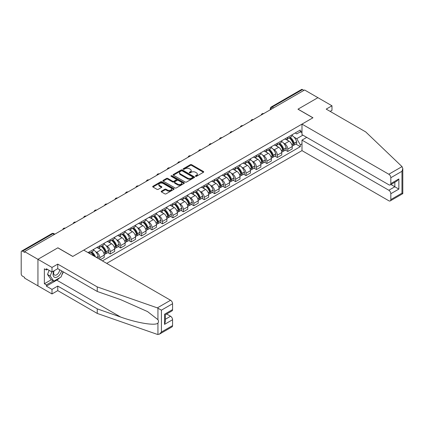 <?xml version="1.0" encoding="UTF-8"?>
<svg xmlns="http://www.w3.org/2000/svg" width="424" height="424" viewBox="0 0 424 424"><rect width="100%" height="100%" fill="white"/><g stroke="black" fill="none" stroke-linecap="round" stroke-linejoin="round"><path stroke-width="0.64" d="M195.554 176.304A0.652 0.376 0 0 0 196.471 176.304L203.456 172.271A0.927 0.535 0 0 0 203.727 171.895A0.927 0.535 0 0 0 203.456 171.513L191.627 164.687A0.927 0.535 0 0 0 190.312 164.687L183.327 168.715A0.652 0.376 0 0 0 183.136 168.98A0.652 0.376 0 0 0 183.327 169.245A0.652 0.376 0 0 0 184.249 169.245L185.15 168.726A2.973 1.717 0 0 1 189.358 168.726L190.344 169.293A2.973 1.717 0 0 1 191.213 170.506A2.973 1.717 0 0 1 190.344 171.72L189.443 172.245A0.652 0.376 0 0 0 189.252 172.51A0.652 0.376 0 0 0 189.443 172.775A0.652 0.376 0 0 0 190.36 172.775L191.266 172.255A2.973 1.717 0 0 1 195.469 172.255L196.455 172.822A2.973 1.717 0 0 1 197.324 174.036A2.973 1.717 0 0 1 196.455 175.25L195.554 175.774A0.652 0.376 0 0 0 195.363 176.04A0.652 0.376 0 0 0 195.554 176.304L195.554 175.774M161.464 191.166A0.927 0.535 0 0 0 161.189 191.547A0.927 0.535 0 0 0 161.464 191.924L164.782 193.842A0.927 0.535 0 0 0 166.097 193.842L173.851 189.364A0.927 0.535 0 0 0 174.121 188.982A0.927 0.535 0 0 0 173.851 188.606L162.021 181.774A0.927 0.535 0 0 0 160.707 181.774L152.953 186.253A0.927 0.535 0 0 0 152.682 186.634A0.927 0.535 0 0 0 152.953 187.011L156.959 189.327A0.927 0.535 0 0 0 158.274 189.327L161.592 187.408A0.927 0.535 0 0 0 161.867 187.032A0.927 0.535 0 0 0 161.592 186.65L159.604 185.505A2.486 1.436 0 0 1 158.878 184.488A2.486 1.436 0 0 1 160.415 183.163A2.486 1.436 0 0 1 163.123 183.475L170.909 187.97A2.486 1.436 0 0 1 171.635 188.982A2.486 1.436 0 0 1 170.103 190.312A2.486 1.436 0 0 1 167.395 190L166.097 189.252A0.927 0.535 0 0 0 164.782 189.252L161.464 191.166L161.464 191.924M24.613 251.623L304.591 89.983L317.915 97.674L297.966 109.191L312.891 117.814L72.817 256.419L57.887 247.796L37.937 259.318L24.613 251.623L24.613 252.397L22.541 251.199A1.892 1.092 -120 0 0 21.592 251.109A1.892 1.092 -120 0 0 21.2 251.973L21.2 273.851A1.892 1.092 -120 0 0 22.541 276.172L24.613 277.37L24.613 278.139L37.937 285.834L37.937 259.318L37.937 285.834L51.998 293.949L51.998 289.391L57.754 286.062L57.754 290.626L51.998 293.949M185.219 182.039A0.927 0.535 0 0 0 186.534 182.039L194.287 177.566A0.927 0.535 0 0 0 194.558 177.184A0.927 0.535 0 0 0 194.287 176.808L182.458 169.976A0.927 0.535 0 0 0 181.143 169.976L173.389 174.455A0.927 0.535 0 0 0 173.119 174.831A0.927 0.535 0 0 0 173.389 175.213L185.219 182.039M171.381 176.442A0.652 0.376 0 0 1 172.043 176.538L184.058 183.47L176.315 187.943A0.927 0.535 0 0 1 175.001 187.943L163.171 181.112L163.171 180.354A0.927 0.535 0 0 0 162.901 180.735A0.927 0.535 0 0 0 163.171 181.112M163.171 180.354L166.489 178.435A0.927 0.535 0 0 1 167.803 178.435L172.6 181.207A0.927 0.535 0 0 0 173.914 181.207L176.119 179.935A0.927 0.535 0 0 0 176.389 179.559A0.927 0.535 0 0 0 176.119 179.177L171.121 176.294A0.652 0.376 0 0 1 170.93 176.029A0.652 0.376 0 0 1 171.333 175.679A0.652 0.376 0 0 1 172.043 175.764L184.069 182.707A0.927 0.535 0 0 1 184.339 183.083A0.927 0.535 0 0 1 184.069 183.465L184.069 182.707M106.694 263.378L301.983 150.626L388.813 200.759A2.841 1.638 -120 0 0 390.234 200.902A2.841 1.638 -120 0 0 390.822 199.598L390.822 193.726A2.841 1.638 -120 0 0 388.813 190.244L394.839 186.767L398.857 189.088L390.822 193.726M273.597 107.876L272.187 107.065A1.892 1.092 60 0 0 271.243 106.97L301.57 89.464A1.892 1.092 60 0 1 302.519 89.554L272.187 107.065A1.892 1.092 120 0 0 270.851 109.387L270.851 109.461M303.923 90.37L302.519 89.554M287.79 137.254A4.357 2.512 60 0 1 286.884 139.21L291.304 136.655A4.357 2.512 -120 0 0 292.205 134.705M283.592 143.142L284.711 143.784A4.357 2.512 60 0 1 287.79 149.121L292.205 146.572A4.357 2.512 -120 0 0 289.126 141.234L285.962 139.411M292.205 146.572L292.205 148.925L287.79 151.479L285.389 150.096M286.884 139.21A4.357 2.512 60 0 1 284.743 139.014M287.79 149.121L287.79 151.479M277.344 143.286A4.357 2.512 60 0 1 276.443 145.236L280.863 142.687A4.357 2.512 -120 0 0 281.764 140.731M274.948 156.122L277.344 157.505L281.764 154.956L281.764 152.598A4.357 2.512 -120 0 0 278.685 147.266L275.521 145.437M276.443 145.236A4.357 2.512 60 0 1 274.296 145.04M273.151 149.174L274.264 149.815A4.357 2.512 60 0 1 277.344 155.152L277.344 157.505M266.897 149.312A4.357 2.512 60 0 1 265.996 151.267L270.417 148.718A4.357 2.512 -120 0 0 271.318 146.762M264.502 162.154L266.897 163.537L271.318 160.988L271.318 158.629A4.357 2.512 -120 0 0 268.238 153.292L265.074 151.469M265.996 151.267A4.357 2.512 60 0 1 263.855 151.071M262.705 155.2L263.818 155.847A4.357 2.512 60 0 1 266.897 161.178L266.897 163.537M256.456 155.343A4.357 2.512 60 0 1 255.555 157.299L259.97 154.749A4.357 2.512 -120 0 0 260.877 152.794M254.061 168.185L256.456 169.568L260.877 167.014L260.877 164.66A4.357 2.512 -120 0 0 257.797 159.323L254.633 157.5M255.555 157.299A4.357 2.512 60 0 1 253.409 157.103M252.264 161.231L253.377 161.873A4.357 2.512 60 0 1 256.456 167.21L256.456 169.568M246.01 161.374A4.357 2.512 60 0 1 245.109 163.33L249.529 160.776A4.357 2.512 -120 0 0 250.43 158.82M243.614 174.211L246.01 175.594L250.43 173.045L250.43 170.687A4.357 2.512 -120 0 0 247.351 165.355L244.187 163.526M245.109 163.33A4.357 2.512 60 0 1 242.968 163.129M241.818 167.263L242.931 167.904A4.357 2.512 60 0 1 246.01 173.241L246.01 175.594M235.569 167.401A4.357 2.512 60 0 1 234.668 169.356L239.083 166.807A4.357 2.512 -120 0 0 239.984 164.851M233.174 180.242L235.569 181.626L239.989 179.076L239.989 176.718A4.357 2.512 -120 0 0 236.905 171.386L233.746 169.558M234.668 169.356A4.357 2.512 60 0 1 232.522 169.16M231.377 173.289L232.49 173.935A4.357 2.512 60 0 1 235.569 179.267L235.569 181.626M225.123 173.432A4.357 2.512 60 0 1 224.222 175.388L228.642 172.838A4.357 2.512 -120 0 0 229.543 170.883M222.727 186.274L225.123 187.657L229.543 185.103L229.543 182.749A4.357 2.512 -120 0 0 226.464 177.412L223.3 175.589M224.222 175.388A4.357 2.512 60 0 1 222.081 175.192M220.931 179.32L222.043 179.967A4.357 2.512 60 0 1 225.123 185.299L225.123 187.657M214.682 179.463A4.357 2.512 60 0 1 213.781 181.419L218.196 178.864A4.357 2.512 -120 0 0 219.097 176.909M212.286 192.3L214.682 193.689L219.097 191.134L219.097 188.775A4.357 2.512 -120 0 0 216.017 183.444L212.859 181.615M213.781 181.419A4.357 2.512 60 0 1 211.634 181.223M210.484 185.352L211.603 185.993A4.357 2.512 60 0 1 214.682 191.33L214.682 193.689M204.236 185.489A4.357 2.512 60 0 1 203.334 187.445L207.755 184.896A4.357 2.512 -120 0 0 208.656 182.94M201.84 198.331L204.236 199.715L208.656 197.165L208.656 194.807A4.357 2.512 -120 0 0 205.576 189.475L202.412 187.647M203.334 187.445A4.357 2.512 60 0 1 201.188 187.249M200.043 191.383L201.156 192.024A4.357 2.512 60 0 1 204.236 197.356L204.236 199.715M193.794 191.521A4.357 2.512 60 0 1 192.888 193.477L197.308 190.927A4.357 2.512 -120 0 0 198.209 188.972M191.399 204.363L193.794 205.746L198.209 203.197L198.209 200.838A4.357 2.512 -120 0 0 195.13 195.501L191.971 193.678M192.888 193.477A4.357 2.512 60 0 1 190.747 193.28M189.597 197.409L190.715 198.056A4.357 2.512 60 0 1 193.794 203.388L193.794 205.746M183.348 197.552A4.357 2.512 60 0 1 182.447 199.508L186.867 196.953A4.357 2.512 -120 0 0 187.768 194.998M180.953 210.394L183.348 211.777L187.768 209.223L187.768 206.864A4.357 2.512 -120 0 0 184.689 201.532L181.525 199.704M182.447 199.508A4.357 2.512 60 0 1 180.301 199.312M179.156 203.441L180.269 204.082A4.357 2.512 60 0 1 183.348 209.419L183.348 211.777M172.902 203.578A4.357 2.512 60 0 1 172.001 205.534L176.421 202.985A4.357 2.512 -120 0 0 177.322 201.029M170.506 216.42L172.907 217.804L177.322 215.254L177.322 212.896A4.357 2.512 -120 0 0 174.243 207.564L171.079 205.735M172.001 205.534A4.357 2.512 60 0 1 169.86 205.338M168.71 209.472L169.823 210.113A4.357 2.512 60 0 1 172.907 215.445L172.907 217.804M162.461 209.61A4.357 2.512 60 0 1 161.56 211.565L165.975 209.016A4.357 2.512 -120 0 0 166.881 207.06M160.065 222.452L162.461 223.835L166.881 221.286L166.881 218.927A4.357 2.512 -120 0 0 163.802 213.59L160.638 211.767M161.56 211.565A4.357 2.512 60 0 1 159.413 211.369M158.269 215.498L159.382 216.145A4.357 2.512 60 0 1 162.461 221.476L162.461 223.835M152.015 215.641A4.357 2.512 60 0 1 151.114 217.597L155.534 215.042A4.357 2.512 -120 0 0 156.435 213.092M149.619 228.483L152.015 229.866L156.435 227.312L156.435 224.953A4.357 2.512 -120 0 0 153.356 219.621L150.191 217.793M151.114 217.597A4.357 2.512 60 0 1 148.972 217.401M147.822 221.529L148.935 222.171A4.357 2.512 60 0 1 152.015 227.508L152.015 229.866M141.574 221.673A4.357 2.512 60 0 1 140.673 223.623L145.088 221.074A4.357 2.512 -120 0 0 145.994 219.118M139.178 234.509L141.574 235.892L145.994 233.343L145.994 230.985A4.357 2.512 -120 0 0 142.915 225.653L139.75 223.824M140.673 223.623A4.357 2.512 60 0 1 138.526 223.427M137.381 227.561L138.494 228.202A4.357 2.512 60 0 1 141.574 233.534L141.574 235.892M131.127 227.699A4.357 2.512 60 0 1 130.226 229.654L134.647 227.105A4.357 2.512 -120 0 0 135.548 225.149M128.732 240.541L131.127 241.924L135.548 239.375L135.548 237.016A4.357 2.512 -120 0 0 132.468 231.679L129.304 229.856M130.226 229.654A4.357 2.512 60 0 1 128.085 229.458M126.935 233.587L128.048 234.233A4.357 2.512 60 0 1 131.127 239.565L131.127 241.924M120.686 233.73A4.357 2.512 60 0 1 119.785 235.686L124.2 233.131A4.357 2.512 -120 0 0 125.101 231.181M118.291 246.572L120.686 247.955L125.101 245.401L125.101 243.047A4.357 2.512 -120 0 0 122.022 237.71L118.863 235.887M119.785 235.686A4.357 2.512 60 0 1 117.639 235.49M116.494 239.618L117.607 240.26A4.357 2.512 60 0 1 120.686 245.597L120.686 247.955M110.24 239.761A4.357 2.512 60 0 1 109.339 241.712L113.759 239.163A4.357 2.512 -120 0 0 114.66 237.207M107.844 252.598L110.24 253.981L114.66 251.432L114.66 249.073A4.357 2.512 -120 0 0 111.581 243.742L108.417 241.913M109.339 241.712A4.357 2.512 60 0 1 107.193 241.516M106.048 245.65L107.161 246.291A4.357 2.512 60 0 1 110.24 251.628L110.24 253.981M99.799 245.788A4.357 2.512 60 0 1 98.893 247.743L103.313 245.194A4.357 2.512 -120 0 0 104.214 243.238M100.334 259.705L104.214 257.463L104.214 255.105A4.357 2.512 -120 0 0 101.135 249.768L97.976 247.945M98.893 247.743A4.357 2.512 60 0 1 96.752 247.547M95.601 251.676L96.72 252.322A4.357 2.512 60 0 1 99.799 257.654L99.799 259.393M89.257 253.308L92.872 251.225A4.357 2.512 -120 0 0 93.773 249.27M89.353 251.819A4.357 2.512 60 0 1 89.029 253.176M301.983 132.807L300.309 131.843L296.758 133.889L295.184 132.982M294.039 137.111L296.758 138.685L302.884 135.145M301.983 143.863L300.309 144.828L296.758 138.685M102.407 260.903L300.309 146.646L300.309 144.828M301.983 130.878L300.309 131.843L300.309 130.025L88.012 252.593M295.835 144.065L300.309 146.646M195.814 176.395L196.455 176.024A2.973 1.717 0 0 0 197.324 174.81L197.324 174.036M191.213 170.506L191.213 171.28A2.973 1.717 0 0 1 190.344 172.494L189.703 172.865M203.441 172.282L191.627 165.455A0.927 0.535 0 0 0 190.312 165.455L183.587 169.34M194.277 177.571L182.458 170.75A0.927 0.535 0 0 0 181.143 170.75L173.4 175.218L173.389 174.455M192.644 177.449A0.652 0.376 0 0 0 192.835 177.184A0.652 0.376 0 0 0 192.644 176.919L182.262 170.925A0.652 0.376 0 0 0 181.339 170.925L180.391 171.476A2.973 1.717 0 0 0 179.516 172.69A2.973 1.717 0 0 0 180.391 173.904L187.488 178.001A2.973 1.717 0 0 0 191.69 178.001L192.644 177.449L192.644 178.223A0.652 0.376 0 0 0 192.835 177.958L192.835 177.184M179.516 172.69L179.516 173.464A2.973 1.717 0 0 0 180.391 174.677L180.391 173.904M192.644 178.223L191.69 178.774A2.973 1.717 0 0 1 187.488 178.774L180.391 174.677M163.182 181.117L166.489 179.209L166.489 178.435M176.389 179.559L176.389 180.327A0.927 0.535 0 0 1 176.119 180.709L173.914 181.981A0.927 0.535 0 0 1 172.6 181.981L167.803 179.209A0.927 0.535 0 0 0 166.489 179.209M177.582 184.08A2.486 1.436 0 0 0 180.29 184.392A2.486 1.436 0 0 0 181.822 183.067A2.486 1.436 0 0 0 181.096 182.05L178.35 180.465A0.927 0.535 0 0 0 177.036 180.465L174.836 181.737A0.927 0.535 0 0 0 174.561 182.119A0.927 0.535 0 0 0 174.836 182.495L177.582 184.08L177.582 184.853A2.486 1.436 0 0 0 180.29 185.166A2.486 1.436 0 0 0 181.822 183.841L181.822 183.067M174.561 182.119L174.561 182.892A0.927 0.535 0 0 0 174.836 183.269L174.836 182.495M177.582 184.853L174.836 183.269M171.635 188.982L171.635 189.756A2.486 1.436 0 0 1 170.103 191.086A2.486 1.436 0 0 1 167.395 190.774L166.097 190.021A0.927 0.535 0 0 0 164.782 190.021L161.475 191.934M158.878 184.488L158.878 185.262A2.486 1.436 0 0 0 159.604 186.279L159.604 185.505M161.581 187.419L159.604 186.279M173.851 188.606L173.851 189.364L162.021 182.548A0.927 0.535 0 0 0 160.707 182.548L152.963 187.021L152.953 186.253M289.433 137.736A5.963 3.445 60 0 1 289.459 137.758A5.963 3.445 60 0 1 293.387 143.111L293.424 143.233A1.161 0.668 60 0 1 293.238 144.144A1.161 0.668 60 0 1 293.212 144.155M289.168 137.89A7.197 4.155 60 0 1 293.127 143.826L293.159 143.948A2.39 1.378 60 0 1 292.783 145.829L292.189 146.169M293.191 145.299A2.39 1.378 -120 0 0 293.853 145.209A2.39 1.378 -120 0 0 294.23 143.333L294.198 143.206A7.197 4.155 -120 0 0 290.244 137.27M292.115 135.468A7.197 4.155 60 0 1 296.641 141.796L296.673 141.923A2.39 1.378 60 0 1 296.296 143.8L293.853 145.209M286.714 139.295A7.197 4.155 60 0 1 288.219 140.71M291.717 140.72L292.634 141.25M402.026 166.616L402.8 168.487L401.968 171.285L390.822 177.725A2.841 1.638 -120 0 0 388.813 174.243L402.026 166.616L365.716 131.917L326.215 109.116L331.976 105.788L317.915 97.674L298.03 109.153L312.96 117.771L301.983 124.11L388.813 174.243M331.976 105.788L331.976 110.351L330.164 111.395M301.983 150.626L301.983 140.116L388.813 190.244M301.983 124.11L301.983 134.625L388.813 184.758A2.841 1.638 -120 0 0 390.234 184.896A2.841 1.638 -120 0 0 390.822 183.597L390.822 177.725M306.732 137.371L301.983 140.116M390.917 184.504L394.839 186.767L394.839 182.241M390.822 183.597L398.857 178.96L396.848 181.08L390.234 184.896M390.822 199.598L401.968 193.164L402.392 193.408M57.754 286.062L97.255 308.868L97.255 313.431L157.346 334.393L159.413 334.16L161.422 332.04L172.568 325.606A2.841 1.638 60 0 1 171.98 326.904L159.413 334.16M97.255 308.868L120.602 317.014C137.185 323.04 155.767 326.035 157.945 323.03C158.671 322.113 158.671 320.989 157.945 319.664L147.515 311.561L120.602 299.62L97.255 291.474L57.754 268.673L51.998 271.996L46.375 268.747L46.375 269.987L44.366 268.827L44.366 283.746L46.375 284.907L53.334 280.884M97.255 313.431L57.754 290.626M172.568 303.727L161.422 310.167L157.346 307.882L97.255 286.916L57.754 264.11L51.998 267.433L37.937 259.318L57.823 247.839L72.748 256.456L83.729 250.118L170.559 300.25A2.841 1.638 60 0 1 172.568 303.727L172.568 309.605A2.841 1.638 60 0 1 171.98 310.903L165.371 314.725L165.371 321.567L164.538 324.371L164.538 314.242C165.62 314.868 165.62 314.868 164.538 314.242L172.568 309.605M51.998 267.433L51.998 271.996M59.699 277.752A10.653 6.148 -60 0 1 56.747 280.153L46.375 286.142L51.998 289.391M46.375 286.142L46.375 284.907M57.754 264.11L57.754 268.673M97.255 286.916L97.255 291.474M165.371 319.251L170.559 316.251A2.841 1.638 60 0 1 172.568 319.733L172.568 325.606M170.559 316.251L166.643 313.988M63.33 271.89A10.653 6.148 -60 0 1 61.814 274.964M47.446 269.367L46.375 269.987M44.366 283.746L51.331 279.723M53.912 270.888A6.153 3.551 120 0 0 53.069 274.355A6.153 3.551 120 0 0 56.784 277.179A6.153 3.551 120 0 0 61.586 270.883M54.24 270.697A4.214 2.433 120 0 0 53.647 273.104A4.214 2.433 120 0 0 54.521 275.033A4.214 2.433 120 0 0 57.738 273.936A4.214 2.433 120 0 0 59.604 269.738M63.07 271.736L61.035 276.983L53.806 281.154L51.129 279.607L47.515 274.466L49.115 270.332M53.806 281.154L50.191 276.013L51.797 271.879M47.515 274.466L50.191 276.013M278.987 143.768A5.963 3.445 60 0 1 279.019 143.784A5.963 3.445 60 0 1 282.941 149.137L282.978 149.264A1.161 0.668 60 0 1 282.792 150.17A1.161 0.668 60 0 1 282.766 150.186M278.727 143.922A7.197 4.155 60 0 1 282.681 149.858L282.718 149.979A2.39 1.378 60 0 1 282.336 151.856L281.743 152.2M282.75 151.331A2.39 1.378 -120 0 0 283.412 151.241A2.39 1.378 -120 0 0 283.789 149.359L283.751 149.237A7.197 4.155 -120 0 0 279.798 143.301M281.674 141.499A7.197 4.155 60 0 1 286.195 147.828L286.232 147.95A2.39 1.378 60 0 1 285.856 149.826L283.412 151.241M276.273 145.321A7.197 4.155 60 0 1 277.773 146.741M281.271 146.752L282.193 147.282M268.546 149.799A5.963 3.445 60 0 1 268.572 149.815A5.963 3.445 60 0 1 272.5 155.168L272.531 155.29A1.161 0.668 60 0 1 272.351 156.202A1.161 0.668 60 0 1 272.325 156.218M268.281 149.948A7.197 4.155 60 0 1 272.235 155.884L272.272 156.011A2.39 1.378 60 0 1 271.895 157.887L271.302 158.232M272.303 157.357A2.39 1.378 -120 0 0 272.966 157.267A2.39 1.378 -120 0 0 273.342 155.391L273.31 155.269A7.197 4.155 -120 0 0 269.351 149.333M271.228 147.526A7.197 4.155 60 0 1 275.754 153.859L275.786 153.981A2.39 1.378 60 0 1 275.409 155.857L272.966 157.267M265.827 151.352A7.197 4.155 60 0 1 267.332 152.773M270.83 152.778L271.747 153.308M258.099 155.831A5.963 3.445 60 0 1 258.131 155.847A5.963 3.445 60 0 1 262.053 161.2L262.09 161.321A1.161 0.668 60 0 1 261.905 162.233A1.161 0.668 60 0 1 261.878 162.244M257.84 155.979A7.197 4.155 60 0 1 261.793 161.915L261.831 162.037A2.39 1.378 60 0 1 261.449 163.918L260.855 164.258M261.857 163.388A2.39 1.378 -120 0 0 262.52 163.298A2.39 1.378 -120 0 0 262.901 161.422L262.864 161.295A7.197 4.155 -120 0 0 258.91 155.359M260.787 153.557A7.197 4.155 60 0 1 265.307 159.885L265.344 160.012A2.39 1.378 60 0 1 264.963 161.888L262.52 163.298M255.386 157.383A7.197 4.155 60 0 1 256.886 158.799M260.384 158.809L261.301 159.339M247.658 161.857A5.963 3.445 60 0 1 247.685 161.873A5.963 3.445 60 0 1 251.612 167.226L251.644 167.353A1.161 0.668 60 0 1 251.464 168.264A1.161 0.668 60 0 1 251.437 168.275M247.393 162.01A7.197 4.155 60 0 1 251.347 167.946L251.384 168.068A2.39 1.378 60 0 1 251.008 169.945L250.414 170.289M251.416 169.42A2.39 1.378 -120 0 0 252.079 169.33A2.39 1.378 -120 0 0 252.455 167.448L252.418 167.326A7.197 4.155 -120 0 0 248.464 161.39M250.34 159.588A7.197 4.155 60 0 1 254.866 165.917L254.898 166.038A2.39 1.378 60 0 1 254.522 167.915L252.079 169.33M244.94 163.41A7.197 4.155 60 0 1 246.445 164.83M249.943 164.841L250.86 165.371M237.212 167.888A5.963 3.445 60 0 1 237.244 167.904A5.963 3.445 60 0 1 241.166 173.257L241.203 173.379A1.161 0.668 60 0 1 241.018 174.291A1.161 0.668 60 0 1 240.991 174.306M236.952 168.037A7.197 4.155 60 0 1 240.906 173.978L240.938 174.1A2.39 1.378 60 0 1 240.562 175.976L239.968 176.32M240.97 175.446A2.39 1.378 -120 0 0 241.632 175.356A2.39 1.378 -120 0 0 242.014 173.48L241.977 173.358A7.197 4.155 -120 0 0 238.023 167.422M239.894 165.614A7.197 4.155 60 0 1 244.42 171.948L244.457 172.07A2.39 1.378 60 0 1 244.076 173.946L241.632 175.356M234.499 169.441A7.197 4.155 60 0 1 235.998 170.861M239.496 170.872L240.413 171.397M226.766 173.919A5.963 3.445 60 0 1 226.798 173.935A5.963 3.445 60 0 1 230.725 179.288L230.757 179.41A1.161 0.668 60 0 1 230.577 180.322A1.161 0.668 60 0 1 230.55 180.338M226.506 174.068A7.197 4.155 60 0 1 230.46 180.004L230.497 180.131A2.39 1.378 60 0 1 230.121 182.007L229.527 182.347M230.529 181.477A2.39 1.378 -120 0 0 231.191 181.387A2.39 1.378 -120 0 0 231.568 179.511L231.531 179.389A7.197 4.155 -120 0 0 227.577 173.448M229.453 171.646A7.197 4.155 60 0 1 233.974 177.974L234.011 178.101A2.39 1.378 60 0 1 233.635 179.977L231.191 181.387M224.052 175.472A7.197 4.155 60 0 1 225.557 176.888M229.055 176.898L229.972 177.428M216.325 179.946A5.963 3.445 60 0 1 216.357 179.967A5.963 3.445 60 0 1 220.279 185.315L220.316 185.442A1.161 0.668 60 0 1 220.13 186.353A1.161 0.668 60 0 1 220.104 186.364M216.065 180.099A7.197 4.155 60 0 1 220.019 186.035L220.051 186.157A2.39 1.378 60 0 1 219.674 188.033L219.081 188.378M220.083 187.509A2.39 1.378 -120 0 0 220.745 187.419A2.39 1.378 -120 0 0 221.121 185.542L221.089 185.415A7.197 4.155 -120 0 0 217.136 179.479M219.007 177.677A7.197 4.155 60 0 1 223.533 184.005L223.57 184.127A2.39 1.378 60 0 1 223.188 186.009L220.745 187.419M213.611 181.499A7.197 4.155 60 0 1 215.111 182.919M218.609 182.929L219.526 183.459M205.879 185.977A5.963 3.445 60 0 1 205.91 185.993A5.963 3.445 60 0 1 209.832 191.346L209.869 191.468A1.161 0.668 60 0 1 209.689 192.379A1.161 0.668 60 0 1 209.663 192.395M205.619 186.125A7.197 4.155 60 0 1 209.573 192.067L209.61 192.189A2.39 1.378 60 0 1 209.233 194.065L208.635 194.409M209.642 193.535A2.39 1.378 -120 0 0 210.304 193.445A2.39 1.378 -120 0 0 210.68 191.569L210.643 191.447A7.197 4.155 -120 0 0 206.689 185.511M208.566 183.703A7.197 4.155 60 0 1 213.087 190.037L213.124 190.159A2.39 1.378 60 0 1 212.747 192.035L210.304 193.445M203.165 187.53A7.197 4.155 60 0 1 204.67 188.95M208.168 188.961L209.085 189.491M195.438 192.008A5.963 3.445 60 0 1 195.464 192.024A5.963 3.445 60 0 1 199.391 197.377L199.428 197.499A1.161 0.668 60 0 1 199.243 198.411A1.161 0.668 60 0 1 199.216 198.427M195.178 192.157A7.197 4.155 60 0 1 199.132 198.093L199.163 198.22A2.39 1.378 60 0 1 198.787 200.096L198.194 200.441M199.195 199.566A2.39 1.378 -120 0 0 199.858 199.476A2.39 1.378 -120 0 0 200.234 197.6L200.202 197.478A7.197 4.155 -120 0 0 196.248 191.537M198.119 189.735A7.197 4.155 60 0 1 202.646 196.063L202.677 196.19A2.39 1.378 60 0 1 202.301 198.066L199.858 199.476M192.719 193.561A7.197 4.155 60 0 1 194.224 194.976M197.722 194.987L198.639 195.517M184.991 198.035A5.963 3.445 60 0 1 185.023 198.056A5.963 3.445 60 0 1 188.945 203.409L188.982 203.531A1.161 0.668 60 0 1 188.797 204.442A1.161 0.668 60 0 1 188.775 204.453M184.732 198.188A7.197 4.155 60 0 1 188.685 204.124L188.722 204.246A2.39 1.378 60 0 1 188.341 206.122L187.747 206.467M188.754 205.598A2.39 1.378 -120 0 0 189.417 205.508A2.39 1.378 -120 0 0 189.793 203.631L189.756 203.504A7.197 4.155 -120 0 0 185.802 197.568M187.678 195.766A7.197 4.155 60 0 1 192.199 202.094L192.236 202.216A2.39 1.378 60 0 1 191.86 204.098L189.417 205.508M182.278 199.587A7.197 4.155 60 0 1 183.778 201.008M187.281 201.018L188.198 201.548M174.55 204.066A5.963 3.445 60 0 1 174.577 204.082A5.963 3.445 60 0 1 178.504 209.435L178.536 209.562A1.161 0.668 60 0 1 178.356 210.468A1.161 0.668 60 0 1 178.329 210.484M174.285 204.214A7.197 4.155 60 0 1 178.244 210.156L178.276 210.278A2.39 1.378 60 0 1 177.9 212.154L177.306 212.498M178.308 211.624A2.39 1.378 -120 0 0 178.97 211.534A2.39 1.378 -120 0 0 179.347 209.657L179.315 209.536A7.197 4.155 -120 0 0 175.361 203.6M177.232 201.792A7.197 4.155 60 0 1 181.758 208.126L181.79 208.248A2.39 1.378 60 0 1 181.414 210.124L178.97 211.534M171.831 205.619A7.197 4.155 60 0 1 173.337 207.039M176.834 207.05L177.751 207.58M164.104 210.097A5.963 3.445 60 0 1 164.136 210.113A5.963 3.445 60 0 1 168.058 215.466L168.095 215.588A1.161 0.668 60 0 1 167.909 216.5A1.161 0.668 60 0 1 167.883 216.516M163.844 210.246A7.197 4.155 60 0 1 167.798 216.182L167.835 216.309A2.39 1.378 60 0 1 167.453 218.185L166.86 218.53M167.867 217.655A2.39 1.378 -120 0 0 168.524 217.565A2.39 1.378 -120 0 0 168.906 215.689L168.869 215.567A7.197 4.155 -120 0 0 164.915 209.626M166.791 207.824A7.197 4.155 60 0 1 171.312 214.152L171.349 214.279A2.39 1.378 60 0 1 170.973 216.155L168.524 217.565M161.39 211.65A7.197 4.155 60 0 1 162.89 213.065M166.388 213.076L167.31 213.606M153.663 216.123A5.963 3.445 60 0 1 153.689 216.145A5.963 3.445 60 0 1 157.617 221.498L157.649 221.619A1.161 0.668 60 0 1 157.468 222.531A1.161 0.668 60 0 1 157.442 222.542M153.398 216.277A7.197 4.155 60 0 1 157.352 222.213L157.389 222.335A2.39 1.378 60 0 1 157.013 224.217L156.419 224.556M157.421 223.687A2.39 1.378 -120 0 0 158.083 223.596A2.39 1.378 -120 0 0 158.459 221.72L158.428 221.593A7.197 4.155 -120 0 0 154.469 215.657M156.345 213.855A7.197 4.155 60 0 1 160.871 220.183L160.903 220.305A2.39 1.378 60 0 1 160.526 222.187L158.083 223.596M150.944 217.682A7.197 4.155 60 0 1 152.449 219.097M155.947 219.107L156.864 219.637M143.217 222.155A5.963 3.445 60 0 1 143.248 222.171A5.963 3.445 60 0 1 147.17 227.524L147.208 227.651A1.161 0.668 60 0 1 147.022 228.557A1.161 0.668 60 0 1 146.996 228.573M142.957 222.309A7.197 4.155 60 0 1 146.911 228.244L146.948 228.366A2.39 1.378 60 0 1 146.566 230.243L145.973 230.587M146.974 229.713A2.39 1.378 -120 0 0 147.637 229.628A2.39 1.378 -120 0 0 148.018 227.746L147.981 227.624A7.197 4.155 -120 0 0 144.028 221.688M145.898 219.881A7.197 4.155 60 0 1 150.425 226.215L150.462 226.337A2.39 1.378 60 0 1 150.08 228.213L147.637 229.628M140.503 223.708A7.197 4.155 60 0 1 142.003 225.128M145.501 225.139L146.418 225.669M132.77 228.186A5.963 3.445 60 0 1 132.802 228.202A5.963 3.445 60 0 1 136.729 233.555L136.761 233.677A1.161 0.668 60 0 1 136.581 234.589A1.161 0.668 60 0 1 136.554 234.605M132.511 228.335A7.197 4.155 60 0 1 136.464 234.271L136.502 234.398A2.39 1.378 60 0 1 136.125 236.274L135.532 236.619M136.533 235.744A2.39 1.378 -120 0 0 137.196 235.654A2.39 1.378 -120 0 0 137.572 233.778L137.535 233.656A7.197 4.155 -120 0 0 133.581 227.72M135.457 225.913A7.197 4.155 60 0 1 139.978 232.246L140.015 232.368A2.39 1.378 60 0 1 139.639 234.244L137.196 235.654M130.057 229.739A7.197 4.155 60 0 1 131.562 231.16M135.06 231.165L135.977 231.695M122.329 234.212A5.963 3.445 60 0 1 122.361 234.233A5.963 3.445 60 0 1 126.283 239.587L126.32 239.708A1.161 0.668 60 0 1 126.135 240.62A1.161 0.668 60 0 1 126.108 240.631M122.07 234.366A7.197 4.155 60 0 1 126.023 240.302L126.055 240.424A2.39 1.378 60 0 1 125.679 242.305L125.085 242.645M126.087 241.775A2.39 1.378 -120 0 0 126.75 241.685A2.39 1.378 -120 0 0 127.131 239.809L127.094 239.682A7.197 4.155 -120 0 0 123.14 233.746M125.011 231.944A7.197 4.155 60 0 1 129.537 238.272L129.574 238.399A2.39 1.378 60 0 1 129.193 240.276L126.75 241.685M119.616 235.771A7.197 4.155 60 0 1 121.116 237.186M124.614 237.196L125.531 237.726M111.883 240.244A5.963 3.445 60 0 1 111.915 240.26A5.963 3.445 60 0 1 115.842 245.613L115.874 245.74A1.161 0.668 60 0 1 115.694 246.646A1.161 0.668 60 0 1 115.667 246.662M111.623 240.397A7.197 4.155 60 0 1 115.577 246.333L115.614 246.455A2.39 1.378 60 0 1 115.238 248.332L114.639 248.676M115.646 247.807A2.39 1.378 -120 0 0 116.308 247.717A2.39 1.378 -120 0 0 116.685 245.835L116.648 245.713A7.197 4.155 -120 0 0 112.694 239.777M114.57 237.975A7.197 4.155 60 0 1 119.091 244.304L119.128 244.425A2.39 1.378 60 0 1 118.752 246.302L116.308 247.717M109.169 241.797A7.197 4.155 60 0 1 110.675 243.217M114.173 243.228L115.09 243.758M101.442 246.275A5.963 3.445 60 0 1 101.469 246.291A5.963 3.445 60 0 1 105.396 251.644L105.433 251.766A1.161 0.668 60 0 1 105.247 252.678A1.161 0.668 60 0 1 105.221 252.693M101.182 246.424A7.197 4.155 60 0 1 105.136 252.359L105.168 252.487A2.39 1.378 60 0 1 104.792 254.363L104.198 254.707M105.2 253.833A2.39 1.378 -120 0 0 105.862 253.743A2.39 1.378 -120 0 0 106.239 251.867L106.207 251.745A7.197 4.155 -120 0 0 102.253 245.809M104.124 244.001A7.197 4.155 60 0 1 108.65 250.335L108.682 250.457A2.39 1.378 60 0 1 108.306 252.333L105.862 253.743M98.723 247.828A7.197 4.155 60 0 1 100.228 249.248M103.726 249.254L104.643 249.784M90.996 252.307A5.963 3.445 60 0 1 91.028 252.322A5.963 3.445 60 0 1 94.441 256.303M93.683 250.033A7.197 4.155 60 0 1 98.204 256.361L98.241 256.488A2.39 1.378 60 0 1 97.933 258.317M95.469 256.896A7.197 4.155 -120 0 0 91.807 251.835M90.736 252.455A7.197 4.155 60 0 1 93.603 255.82M93.285 255.285L94.202 255.815M270.915 109.424L270.851 109.387A1.892 1.092 0 0 1 270.295 108.613L270.295 109.784M99.799 257.654L104.214 255.105M110.24 251.628L114.66 249.073M120.686 245.597L125.101 243.047M131.127 239.565L135.548 237.016M141.574 233.534L145.994 230.985M152.015 227.508L156.435 224.953M162.461 221.476L166.881 218.927M172.907 215.445L177.322 212.896M183.348 209.419L187.768 206.864M193.794 203.388L198.209 200.838M204.236 197.356L208.656 194.807M214.682 191.33L219.097 188.775M225.123 185.299L229.543 182.749M235.569 179.267L239.989 176.718M246.01 173.241L250.43 170.687M256.456 167.21L260.877 164.66M266.897 161.178L271.318 158.629M277.344 155.152L281.764 152.598M96.72 252.322L101.135 249.768M107.161 246.291L111.581 243.742M117.607 240.26L122.022 237.71M128.048 234.233L132.468 231.679M138.494 228.202L142.915 225.653M148.935 222.171L153.356 219.621M159.382 216.145L163.802 213.59M169.823 210.113L174.243 207.564M180.269 204.082L184.689 201.532M190.715 198.056L195.13 195.501M201.156 192.024L205.576 189.475M211.603 185.993L216.017 183.444M222.043 179.967L226.464 177.412M232.49 173.935L236.905 171.386M242.931 167.904L247.351 165.355M253.377 161.873L257.797 159.323M263.818 155.847L268.238 153.292M274.264 149.815L278.685 147.266M284.711 143.784L289.126 141.234M263.5 113.706A1.892 1.092 120 0 0 262.668 114.189M253.059 119.732A1.892 1.092 120 0 0 252.222 120.215M242.613 125.764A1.892 1.092 120 0 0 241.775 126.246M232.172 131.795A1.892 1.092 120 0 0 231.334 132.277M221.726 137.821A1.892 1.092 120 0 0 220.888 138.309M211.285 143.853A1.892 1.092 120 0 0 210.447 144.335M200.838 149.884A1.892 1.092 120 0 0 200.001 150.366M190.392 155.915A1.892 1.092 120 0 0 189.56 156.398M179.951 161.942A1.892 1.092 120 0 0 179.114 162.424M169.505 167.973A1.892 1.092 120 0 0 168.673 168.455M159.064 174.004A1.892 1.092 120 0 0 158.226 174.487M148.617 180.03A1.892 1.092 120 0 0 147.785 180.513M138.176 186.062A1.892 1.092 120 0 0 137.339 186.544M127.73 192.093A1.892 1.092 120 0 0 126.893 192.576M117.289 198.119A1.892 1.092 120 0 0 116.452 198.602M106.843 204.151A1.892 1.092 120 0 0 106.005 204.633M96.402 210.182A1.892 1.092 120 0 0 95.564 210.664M85.955 216.208A1.892 1.092 120 0 0 85.118 216.691M75.509 222.24A1.892 1.092 120 0 0 74.677 222.722M65.068 228.271A1.892 1.092 120 0 0 64.231 228.753M54.272 234.504L52.867 233.693L22.541 251.199M54.829 234.181L53.811 233.598A1.892 1.092 120 0 0 52.867 233.693A1.892 1.092 60 0 0 51.919 233.598L21.592 251.109M196.455 176.024L196.455 175.25M189.443 172.775L189.443 172.245M190.344 172.494L190.344 171.72M183.327 169.245L183.327 168.715M190.312 165.455L190.312 164.687M191.627 165.455L191.627 164.687M203.456 172.271L203.456 171.513M181.143 170.75L181.143 169.976M182.458 170.75L182.458 169.976M194.287 177.566L194.287 176.808M187.488 178.774L187.488 178.001M191.69 178.774L191.69 178.001M167.803 179.209L167.803 178.435M172.6 181.981L172.6 181.207M173.914 181.981L173.914 181.207M176.119 180.709L176.119 179.935M172.043 176.538L172.043 175.764M164.782 190.021L164.782 189.252M166.097 190.021L166.097 189.252M167.395 190.774L167.395 190M161.592 187.408L161.592 186.65M160.707 182.548L160.707 181.774M162.021 182.548L162.021 181.774M291.85 144.706L293.159 143.948M294.23 143.333L296.673 141.923M294.198 143.206L296.641 141.796M291.807 144.589L293.477 143.614M401.968 193.164L401.968 171.285M398.857 178.96L398.857 189.088M157.945 334.536L157.945 323.03M157.945 319.664L157.945 308.158M161.422 310.167L161.422 332.04M172.568 319.733L164.538 324.371M157.346 307.882L170.559 300.25M56.747 280.153L120.602 317.014M281.409 150.737L282.718 149.979M283.789 149.359L286.232 147.95M283.751 149.237L286.195 147.828M281.361 150.615L283.036 149.64M270.963 156.763L272.272 156.011M273.342 155.391L275.786 153.981M273.31 155.269L275.754 153.859M270.92 156.647L272.59 155.672M260.522 162.795L261.831 162.037M262.901 161.422L265.344 160.012M262.864 161.295L265.307 159.885M260.474 162.678L262.149 161.703M250.075 168.826L251.384 168.068M252.455 167.448L254.898 166.038M252.418 167.326L254.866 165.917M251.347 167.936L251.702 167.729M250.033 168.704L251.347 167.946M239.634 174.852L240.938 174.1M242.014 173.48L244.457 172.07M241.977 173.358L244.42 171.948M239.587 174.736L241.261 173.761M229.188 180.884L230.497 180.131M231.568 179.511L234.011 178.101M231.531 179.389L233.974 177.974M230.46 179.999L230.815 179.792M229.146 180.767L230.46 180.004M218.742 186.915L220.051 186.157M221.121 185.542L223.57 184.127M221.089 185.415L223.533 184.005M220.014 186.025L220.369 185.818M218.699 186.793L220.019 186.035M208.301 192.941L209.61 192.189M210.68 191.569L213.124 190.159M210.643 191.447L213.087 190.037M209.573 192.056L209.928 191.849M208.258 192.825L209.573 192.067M197.854 198.973L199.163 198.22M200.234 197.6L202.677 196.19M200.202 197.478L202.646 196.063M197.812 198.856L199.481 197.881M187.413 205.004L188.722 204.246M189.793 203.631L192.236 202.216M189.756 203.504L192.199 202.094M188.685 204.114L189.04 203.907M187.366 204.887L188.685 204.124M176.967 211.035L178.276 210.278M179.347 209.657L181.79 208.248M179.315 209.536L181.758 208.126M176.925 210.913L178.594 209.938M166.526 217.062L167.835 216.309M168.906 215.689L171.349 214.279M168.869 215.567L171.312 214.152M166.478 216.945L168.153 215.97M156.08 223.093L157.389 222.335M158.459 221.72L160.903 220.305M158.428 221.593L160.871 220.183M156.037 222.976L157.707 222.001M145.639 229.124L146.948 228.366M148.018 227.746L150.462 226.337M147.981 227.624L150.425 226.215M145.591 229.002L147.266 228.027M135.192 235.15L136.502 234.398M137.572 233.778L140.015 232.368M137.535 233.656L139.978 232.246M135.15 235.034L136.82 234.059M124.746 241.182L126.055 240.424M127.131 239.809L129.574 238.399M127.094 239.682L129.537 238.272M126.018 240.291L126.373 240.09M124.704 241.065L126.023 240.302M114.305 247.213L115.614 246.455M116.685 245.835L119.128 244.425M116.648 245.713L119.091 244.304M115.577 246.323L115.932 246.116M114.263 247.091L115.577 246.333M103.859 253.239L105.168 252.487M106.239 251.867L108.682 250.457M106.207 251.745L108.65 250.335M103.816 253.123L105.486 252.148M96.502 257.49L98.241 256.488M96.375 257.421L98.204 256.361M263.664 113.611A1.892 1.892 0 0 0 261.232 115.015M253.218 119.642A1.892 1.892 0 0 0 250.791 121.047M242.777 125.674A1.892 1.892 0 0 0 240.344 127.073M232.331 131.7A1.892 1.892 0 0 0 229.903 133.104M221.885 137.731A1.892 1.892 0 0 0 219.457 139.136M211.444 143.763A1.892 1.892 0 0 0 209.016 145.162M200.997 149.789A1.892 1.892 0 0 0 198.57 151.193M190.556 155.82A1.892 1.892 0 0 0 188.124 157.225M180.11 161.851A1.892 1.892 0 0 0 177.683 163.251M169.669 167.877A1.892 1.892 0 0 0 167.236 169.282M159.223 173.909A1.892 1.892 0 0 0 156.795 175.313M148.782 179.94A1.892 1.892 0 0 0 146.349 181.339M138.335 185.966A1.892 1.892 0 0 0 135.908 187.371M127.894 191.998A1.892 1.892 0 0 0 125.462 193.402M117.448 198.029A1.892 1.892 0 0 0 115.021 199.434M107.002 204.061A1.892 1.892 0 0 0 104.574 205.46M96.561 210.087A1.892 1.892 0 0 0 94.128 211.491M86.114 216.118A1.892 1.892 0 0 0 83.687 217.523M75.673 222.149A1.892 1.892 0 0 0 73.241 223.549M65.227 228.176A1.892 1.892 0 0 0 62.8 229.58M53.811 233.598A1.892 1.892 0 0 0 51.919 233.598M271.243 106.97A1.892 1.892 0 0 0 270.295 108.613M402.8 168.487L402.8 193.646L390.234 200.902"/></g></svg>

